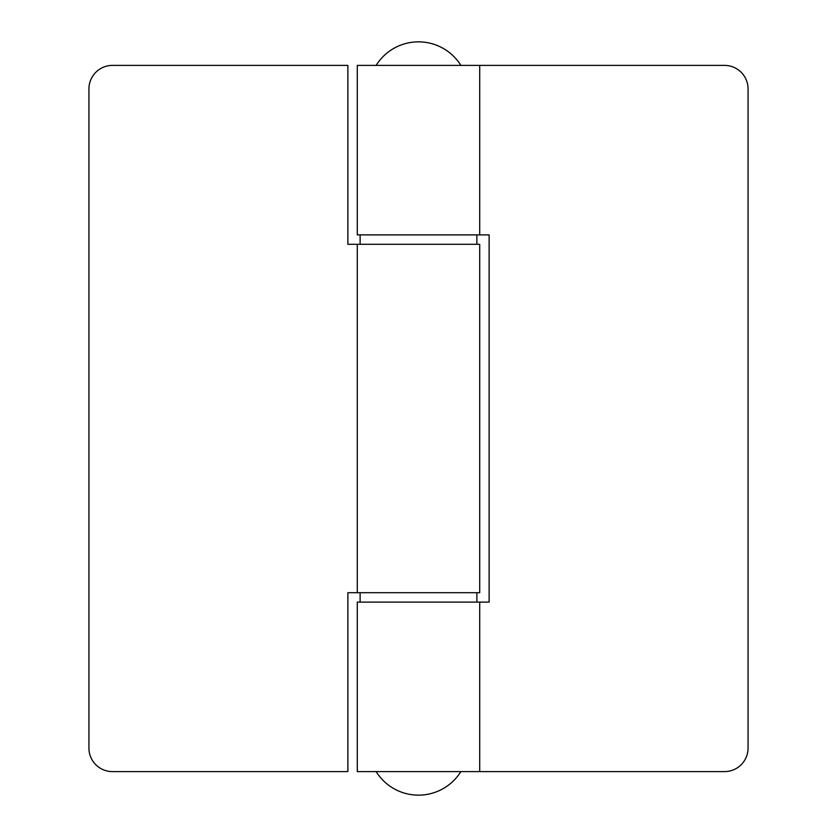 <?xml version="1.0" encoding="UTF-8"?>
<svg xmlns="http://www.w3.org/2000/svg" width="837" height="837" viewBox="0 0 837 837"><rect width="100%" height="100%" fill="white"/><g stroke="black" fill="none" stroke-linecap="round" stroke-linejoin="round"><path stroke-width="1.26" d="M357.294 592.701L347.878 592.701L347.878 771.609L112.472 771.609A23.541 23.541 0 0 1 88.931 748.069L88.931 88.931A23.541 23.541 0 0 1 112.472 65.391L347.878 65.391L347.878 244.299L357.294 244.299L357.294 592.701L479.706 592.701L479.706 244.299L357.294 244.299M376.127 65.391A49.906 49.906 0 0 1 460.873 65.391M460.873 771.609A49.906 49.906 0 0 1 376.127 771.609M479.706 65.391L357.294 65.391L357.294 234.883L489.122 234.883L489.122 602.117L357.294 602.117L357.294 771.609L724.528 771.609A23.541 23.541 0 0 0 748.069 748.069L748.069 88.931A23.541 23.541 0 0 0 724.528 65.391L479.706 65.391L479.706 234.883M476.881 234.883L476.881 244.299M360.119 234.883L360.119 244.299M479.706 602.117L479.706 771.609M476.881 592.701L476.881 602.117M360.119 592.701L360.119 602.117"/></g></svg>
